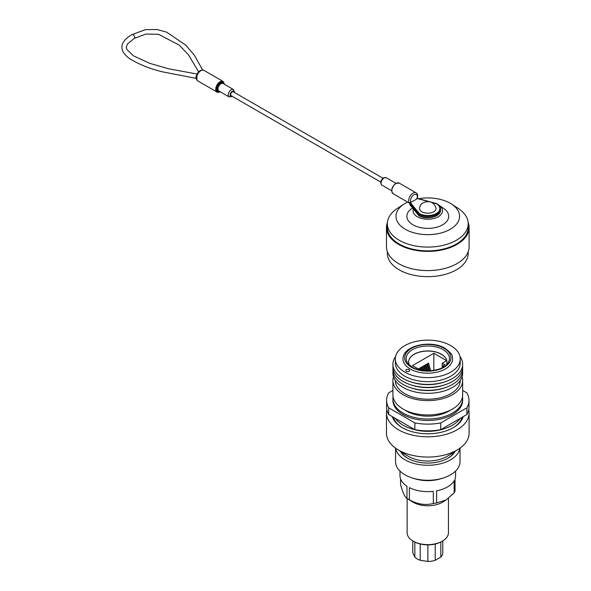 <?xml version="1.0" encoding="UTF-8"?>
<svg xmlns="http://www.w3.org/2000/svg" width="591" height="591" viewBox="0 0 591 591"><rect width="100%" height="100%" fill="white"/><g stroke="black" fill="none" stroke-linecap="round" stroke-linejoin="round"><path stroke-width="0.89" d="M409.046 369.707A1.921 1.108 0 0 0 406.955 369.471A1.921 1.108 0 0 0 405.773 370.491A1.921 1.108 0 0 0 406.335 371.274A1.921 1.108 0 0 0 408.418 371.51A1.921 1.108 0 0 0 409.607 370.491A1.921 1.108 0 0 0 409.046 369.707M410.257 369.006A24.792 14.31 0 0 0 439.091 371.621A24.792 14.31 0 0 0 452.255 356.58C452.595 354.984 450.179 352.214 444.993 348.276C431.925 340.143 405.98 344.708 403.321 356.58A24.792 14.31 0 0 0 410.257 369.006M446.227 365.039A19.171 11.066 0 0 0 446.959 362.01A19.171 11.066 0 0 0 441.344 354.186A19.171 11.066 0 0 0 420.452 351.785A19.171 11.066 0 0 0 408.617 362.01A19.171 11.066 0 0 0 409.349 365.039M446.959 362.069A19.171 11.066 0 0 0 441.344 354.297A19.171 11.066 0 0 0 420.497 351.889A19.171 11.066 0 0 0 408.617 362.069M395.386 418.421A34.869 20.131 0 0 0 403.128 425.21A34.869 20.131 0 0 0 460.19 418.421M410.642 428.505A32.461 18.742 0 0 0 444.934 428.505M453.526 427.529A34.869 20.131 0 0 0 462.184 417.268M462.561 418.413A34.869 20.131 0 0 0 462.657 416.995M405.02 410.08A29.912 17.272 0 0 0 406.638 411.092A29.912 17.272 0 0 0 450.556 410.08M393.488 376.836A34.869 20.131 0 0 0 392.912 380.478L392.912 394.832A34.869 20.131 0 0 0 403.128 409.068A34.869 20.131 0 0 0 441.13 413.434A34.869 20.131 0 0 0 462.657 394.832L462.657 380.478A34.869 20.131 0 0 0 462.081 376.836M392.912 380.478A34.869 20.131 0 0 0 403.128 394.714A34.869 20.131 0 0 0 441.13 399.08A34.869 20.131 0 0 0 462.657 380.478M395.327 380.552A32.461 18.742 0 0 0 404.835 393.724A32.461 18.742 0 0 0 440.155 397.802A32.461 18.742 0 0 0 460.249 380.552M393.008 371.702A34.869 20.131 0 0 0 403.128 387.423A34.869 20.131 0 0 0 442.312 391.493A34.869 20.131 0 0 0 462.568 371.702M410.642 387.755A32.461 18.742 0 0 0 444.934 387.755M393.008 368.74A34.869 20.131 0 0 0 403.128 384.46A34.869 20.131 0 0 0 442.312 388.523A34.869 20.131 0 0 0 462.568 368.74M410.642 384.785A32.461 18.742 0 0 0 444.934 384.785M393.008 365.77A34.869 20.131 0 0 0 403.128 381.49A34.869 20.131 0 0 0 442.312 385.554A34.869 20.131 0 0 0 462.568 365.77M410.642 381.816A32.461 18.742 0 0 0 444.934 381.816M395.578 356.565A34.869 20.131 0 0 0 403.128 378.521A34.869 20.131 0 0 0 447.173 381.018A34.869 20.131 0 0 0 459.997 356.565M395.327 358.885L395.327 362.933A32.461 18.742 0 0 0 404.835 376.186A32.461 18.742 0 0 0 440.206 380.249A32.461 18.742 0 0 0 460.249 362.933L460.249 358.885A32.461 18.742 0 0 0 450.741 345.632A32.461 18.742 0 0 0 415.37 341.568A32.461 18.742 0 0 0 395.327 358.885A32.461 18.742 0 0 0 404.835 372.138A32.461 18.742 0 0 0 440.206 376.201A32.461 18.742 0 0 0 460.249 358.885M393.089 396.857A34.869 20.131 0 0 0 392.912 398.881L392.912 400.343A34.869 20.131 0 0 0 403.128 414.579A34.869 20.131 0 0 0 441.13 418.938A34.869 20.131 0 0 0 462.657 400.343L462.657 398.881A34.869 20.131 0 0 0 462.487 396.857M392.912 398.881A34.869 20.131 0 0 0 403.128 413.116A34.869 20.131 0 0 0 441.13 417.482A34.869 20.131 0 0 0 462.657 398.881M425.963 367.469L425.963 364.581L426.901 364.041L428.822 370.83M422.691 369.353L422.691 366.472L423.629 365.932L424.988 370.742M418.325 368.991L418.716 368.762L418.871 369.309M419.418 369.626L419.418 368.356L420.356 367.816L421.036 370.239L421.058 367.417L421.989 366.871L423.03 370.55M433.838 370.358L433.838 353.285L412.481 365.622L420.186 370.069M424.331 368.415L424.331 365.526L425.261 364.987L426.916 370.838M427.603 366.523L427.603 363.635L428.534 363.096L430.691 370.734M462.657 390.437L466.89 392.875A41.185 23.78 180 0 1 468.973 400.343A41.185 23.78 180 0 1 466.89 407.805L440.716 422.92A41.185 23.78 180 0 1 414.86 422.92L388.686 407.805A41.185 23.78 180 0 1 386.603 400.343A41.185 23.78 180 0 1 388.686 392.875L392.912 390.437M468.973 400.343L468.973 407.088A41.185 23.78 180 0 1 466.89 414.55L466.89 407.805M466.89 414.55L440.716 429.664L440.716 422.92M440.716 429.664A41.185 23.78 180 0 1 414.86 429.664L414.86 422.92M414.86 429.664L388.686 414.55L388.686 407.805M388.686 414.55A41.185 23.78 180 0 1 386.603 407.088L386.603 400.343M392.919 416.995A34.869 20.131 0 0 0 393.015 418.413M393.392 417.268A34.869 20.131 0 0 0 402.05 427.529M443.981 366.745L442.814 366.08L444.942 364.846L442.231 363.288L446.7 360.709L433.838 353.285M429.177 370.823L430.314 370.764M442.231 367.735L442.231 363.288M442.814 367.432L442.814 366.08M421.893 370.387L421.058 367.417M419.846 369.877L419.418 368.356M423.873 370.646L422.691 366.472M425.815 370.793L424.331 365.526M427.736 370.845L425.963 364.581M429.568 370.594L427.603 363.635M386.854 409.718A41.318 23.854 0 0 0 386.47 412.969L386.47 433.21A41.318 23.854 0 0 0 397.211 449.256L407.679 455.905A27.171 15.684 0 0 0 408.573 456.451A27.171 15.684 0 0 0 447.897 455.905L458.365 449.256A41.318 23.854 0 0 0 469.106 433.21L469.106 412.969A41.318 23.854 0 0 0 468.722 409.718M397.211 449.256A41.318 23.854 0 0 0 398.57 450.083A41.318 23.854 0 0 0 458.365 449.256M386.47 412.969A41.318 23.854 0 0 0 398.57 429.842A41.318 23.854 0 0 0 443.597 435.013A41.318 23.854 0 0 0 469.106 412.969M392.328 416.655A36.029 20.803 0 0 0 402.308 427.677A36.029 20.803 0 0 0 438.566 432.819A36.029 20.803 0 0 0 463.248 416.655M413.405 208.867A14.745 8.51 0 0 0 420.674 218.19A14.745 8.51 0 0 0 438.212 216.757A14.745 8.51 0 0 0 439.083 205.269A14.745 8.51 0 0 0 438.227 204.73M412.548 207.98L411.757 208.527A20.921 12.079 0 0 0 413.648 225.193A20.921 12.079 0 0 0 442.585 224.831A20.921 12.079 0 0 0 443.819 208.527L439.083 205.269M407.635 202.085A31.796 18.358 0 0 0 405.3 203.311A31.796 18.358 0 0 0 404.133 204.021A31.796 18.358 0 0 0 405.914 229.611A31.796 18.358 0 0 0 450.276 229.271A31.796 18.358 0 0 0 451.443 204.021A31.796 18.358 0 0 0 418.724 198.694M404.133 204.021L397.713 208.15A40.424 23.337 0 0 0 387.364 223.745A40.424 23.337 0 0 0 412.319 245.309A40.424 23.337 0 0 0 456.37 240.249A40.424 23.337 0 0 0 468.212 223.745A40.424 23.337 0 0 0 457.862 208.15L451.443 204.021M387.364 223.745L387.364 227.52A40.424 23.337 0 0 0 412.319 249.084A40.424 23.337 0 0 0 456.37 244.024A40.424 23.337 0 0 0 468.212 227.52L468.212 223.745M387.43 222.415A41.318 23.854 0 0 0 386.47 227.52L386.47 246.735A41.318 23.854 0 0 0 411.979 268.779A41.318 23.854 0 0 0 457.006 263.608A41.318 23.854 0 0 0 469.106 246.735L469.106 227.52A41.318 23.854 0 0 0 468.146 222.415M386.47 227.52A41.318 23.854 0 0 0 411.979 249.565A41.318 23.854 0 0 0 457.006 244.393A41.318 23.854 0 0 0 469.106 227.52M387.364 251.67L387.364 253.325A40.424 23.337 0 0 0 412.319 274.889A40.424 23.337 0 0 0 456.37 269.828A40.424 23.337 0 0 0 468.212 253.325L468.212 251.67M442.393 541.142L441.691 541.548A19.666 11.355 180 0 1 413.877 541.548L413.183 541.142A20.655 11.931 0 0 0 442.393 541.142A20.655 11.931 0 0 0 448.443 532.705L448.443 498.309M407.125 498.494L407.125 532.705A20.655 11.931 0 0 0 413.183 541.142L413.877 541.548M455.011 451.384A28.427 16.415 180 0 1 447.889 458.269A28.427 16.415 180 0 1 407.687 458.269L407.687 458.269A28.427 16.415 180 0 1 400.565 451.384M447.535 458.476A27.437 15.839 0 0 0 454.095 451.967M400.543 478.791L400.543 484.561C402.693 492.443 404.828 497.053 406.963 498.383A27.799 16.053 0 0 0 407.332 498.627L412.584 501.922A20.655 11.931 0 0 0 413.183 502.276A20.655 11.931 0 0 0 442.991 501.922L446.109 499.956L436.616 502.971L436.616 490.818A27.799 16.053 0 0 0 454.147 480.697L454.147 492.85A27.799 16.053 0 0 0 455.033 490.951L455.033 478.791A27.799 16.053 0 0 0 455.587 475.6L455.587 471.086M407.332 498.627A27.799 16.053 0 0 0 408.13 499.107A27.799 16.053 0 0 0 409.378 499.779L409.378 487.619A27.799 16.053 0 0 0 433.321 491.328L433.321 503.48A27.799 16.053 0 0 0 436.616 502.971M395.556 448.141L395.556 461.674A32.232 18.609 0 0 0 404.998 474.832A32.232 18.609 0 0 0 412.319 477.993A32.232 18.609 0 0 0 443.257 477.993A32.232 18.609 0 0 0 460.012 461.674L460.012 448.141M395.675 448.222A32.232 18.609 0 0 0 404.998 459.82A32.232 18.609 0 0 0 438.862 464.142A32.232 18.609 0 0 0 459.901 448.222M399.989 471.086L399.989 475.6A27.799 16.053 0 0 0 406.963 486.23L406.963 498.383M412.319 477.993L414.446 478.666A27.799 16.053 0 0 0 441.13 478.666L443.257 477.993M454.147 492.85L446.109 499.956M433.321 503.48C425.365 505.512 417.386 504.278 409.378 499.779M401.481 451.967A27.437 15.839 0 0 0 408.041 458.476M435.22 544.03L435.22 560.312A15.004 8.666 180 0 1 427.877 561.45L427.877 544.872M420.208 543.993L420.208 560.268A15.004 8.666 180 0 1 414.838 557.158L414.838 542.058M412.784 540.905L412.784 552.74L414.838 557.158M442.792 540.905L442.792 552.836A15.004 8.666 180 0 1 440.827 557.077L440.827 542.013M420.208 560.268L427.877 561.45M435.22 560.312L440.827 557.077M433.631 211.8A8.259 4.772 180 0 1 424.523 212.812A8.259 4.772 180 0 1 419.529 208.298C419.942 205.631 421.147 203.792 423.134 202.787C429.642 200.231 433.949 202.07 436.047 208.298A8.259 4.772 180 0 1 433.631 211.8M436.675 203.636C439.172 205.121 440.45 206.946 440.517 209.118A12.729 7.351 180 0 1 432.656 215.907A12.729 7.351 180 0 1 418.79 214.311L409.866 203.496L410.021 203.016L409.26 202.772A6.117 3.531 -60 0 1 413.02 193.139A6.117 3.531 -60 0 1 416.079 192.836L399.198 183.099A6.117 3.531 120 0 0 396.147 183.402A6.117 3.531 120 0 0 392.151 188.788A6.117 3.531 120 0 0 393.089 193.685C390.629 190.59 391.538 187.148 395.815 183.365L399.198 183.099M196.929 75.944L196.929 79.955A6.117 3.531 120 0 0 197.83 80.96L216.993 92.019A6.117 3.531 -60 0 1 216.055 87.121A6.117 3.531 -60 0 1 220.051 81.735A6.117 3.531 -60 0 1 223.11 81.432L203.947 70.366A6.117 3.531 120 0 0 200.888 70.669A6.117 3.531 120 0 0 196.929 75.944A1.322 0.392 -162.7 0 1 196.522 75.485L196.522 75.485C198.155 71.23 200.63 69.524 203.947 70.366M380.744 182.058L231.096 95.661A2.216 1.278 -60 0 1 230.638 94.649A2.216 1.278 -60 0 1 231.606 92.418A2.216 1.278 -60 0 1 233.312 91.827L382.961 178.223M409.866 203.496L409.866 204.575L418.79 215.39A12.729 7.351 0 0 0 432.656 216.986A12.729 7.351 0 0 0 440.517 210.197L440.517 209.118M428.896 201.634L416.795 198.428L417.335 198.458L416.906 198.886L411.004 202.299L409.267 202.772M410.257 202.543L419.337 213.55L418.79 215.39M436.786 203.925L431.696 202.41M197.83 80.96L196.596 79.608A1.322 1.005 -26 0 0 196.929 79.955M444.144 348.365A23.13 13.349 180 0 1 444.144 367.247A23.13 13.349 180 0 1 411.432 367.247A23.138 13.357 0 0 0 444.144 367.247A23.138 13.357 0 0 0 444.144 348.358A23.138 13.357 0 0 0 411.432 348.358A23.138 13.357 0 0 0 411.432 367.247A23.13 13.349 180 0 1 411.432 348.365A23.13 13.349 180 0 1 444.144 348.365M447.557 363.605A21.653 12.5 0 0 0 443.102 349.658A21.653 12.5 0 0 0 415.51 348.202A21.653 12.5 0 0 0 408.019 363.605L412.282 367.166C422.077 373.46 442.622 371.096 447.557 363.605M224.351 84.247A5.452 3.147 120 0 0 220.517 82.541A5.452 3.147 120 0 0 216.668 88.946A5.452 3.147 120 0 0 220.051 91.686M223.132 83.545A4.3 2.482 120 0 0 220.99 83.759A4.3 2.482 120 0 0 218.182 87.542A4.3 2.482 120 0 0 218.84 90.984L229.123 96.924A4.3 2.482 -60 0 1 228.466 93.481A4.3 2.482 -60 0 1 231.273 89.692A4.3 2.482 -60 0 1 233.423 89.485L223.132 83.545M219.608 91.428A4.957 2.859 -60 0 1 217.045 88.473A4.957 2.859 -60 0 1 220.517 82.947A4.957 2.859 -60 0 1 223.908 83.988M384.128 177.95A4.3 2.482 120 0 0 381.321 181.733A4.3 2.482 120 0 0 381.985 185.175C379.983 182.855 380.478 180.425 383.47 177.884L386.278 177.736A4.3 2.482 120 0 0 384.128 177.95M234.309 92.395A2.977 1.714 120 0 0 232.204 91.317A2.977 1.714 120 0 0 230.106 94.892A2.977 1.714 120 0 0 232.093 96.237M202.587 69.967L194.454 55.355L185.869 45.234L166.625 32.158L157.272 29.55L145.541 29.624L132 34.61A2.216 1.278 60 0 1 133.108 34.721A2.216 1.278 60 0 1 134.549 36.672A2.216 1.278 60 0 1 134.209 38.445L145.911 34.049L158.587 34.293L179.213 45.13L188.448 54.719L198.613 71.903M419.337 213.55A12.064 6.966 0 0 0 436.321 213.506A12.064 6.966 0 0 0 436.394 203.703M416.906 198.886A4.794 2.77 120 0 0 413.951 194.764A4.794 2.77 120 0 0 411.004 202.299M216.993 92.019C217.244 92.558 218.375 92.462 220.384 91.753M229.123 96.924L232.44 96.436M132 34.61C127.9 36.812 124.871 39.597 122.921 42.966C121.539 45.352 121.554 48.226 122.98 51.58C124.753 54.704 127.442 57.357 131.025 59.536C140.141 64.855 150.624 68.955 162.473 71.836L196.663 78.47M381.985 185.175L391.626 190.745M393.089 193.685L409.873 203.378M386.278 177.736L395.926 183.306M197.113 74.045L168.59 68.778L149.715 63.333L133.389 55.79L126.895 49.511L126.311 47.154L127.427 44.037L134.209 38.445M409.94 204.811L418.871 215.641M418.953 215.708C426.296 220.354 441.056 216.786 440.517 210.197M417.379 198.325L436.638 203.622M234.657 92.602L233.423 89.485M196.596 79.6C195.813 77.702 195.784 76.328 196.522 75.485M417.349 198.421C418.022 195.193 417.601 193.338 416.079 192.836M224.565 84.373L223.11 81.432"/></g></svg>
